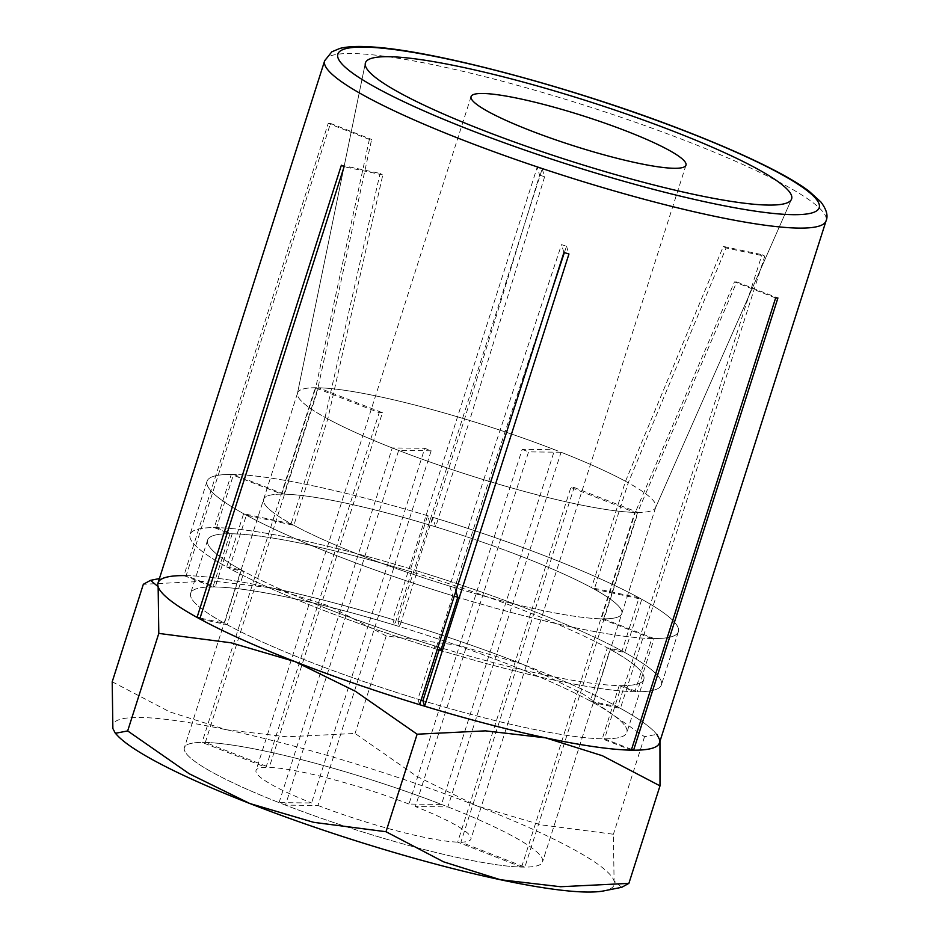 <?xml version="1.0" encoding="UTF-8"?>
<svg xmlns="http://www.w3.org/2000/svg" width="939" height="939" viewBox="0 0 939 939"><rect width="100%" height="100%" fill="white"/><g stroke="black" fill="none" stroke-linecap="round" stroke-linejoin="round"><path stroke-width="0.7" stroke-dasharray="4.7 3.52" d="M394.591 625.104A228.963 31.879 17.7 0 0 215.254 586.969L186.168 575.619L330.481 123.42A263.166 36.644 17.7 0 0 328.216 123.385L183.891 575.595L212.977 586.945L229.961 533.739L214.292 527.636L231.276 474.43L281.782 494.137L315.739 387.737L369.367 139.442A214.761 29.907 -162.3 0 1 370.482 139.453A214.761 29.907 -162.3 0 1 371.633 139.465L318.004 387.76L284.048 494.16A187.976 26.175 -162.3 0 1 430.625 525.335L464.594 418.935L539.632 175.194L537.167 167.365L392.842 619.576L394.591 625.104L411.564 571.91L410.625 568.928L427.609 515.734L430.625 525.335M315.739 387.737A187.976 26.175 17.7 0 0 297.581 392.936A187.976 26.175 17.7 0 0 297.475 393.312A187.976 26.175 17.7 0 0 325.07 417.386L291.113 523.798A187.976 26.175 -162.3 0 1 263.624 499.337A187.976 26.175 -162.3 0 1 281.782 494.137M199.784 618.918L227.132 624.728L244.117 571.522L229.386 568.4L246.37 515.194L293.848 525.288L327.805 418.888L382.795 174.936A214.761 29.907 -162.3 0 1 380.06 173.433L325.07 417.386M327.805 418.888A187.976 26.175 17.7 0 0 395.436 449.194A187.976 26.175 17.7 0 0 483.714 479.723L449.758 586.124A187.976 26.175 -162.3 0 1 361.48 555.595A187.976 26.175 -162.3 0 1 293.848 525.288M564.362 252.603L566.499 246.171A214.761 29.907 -162.3 0 1 561.487 244.645L483.714 479.723M455.861 591.136L454.769 587.65L488.726 481.249L551.263 292.193M488.726 481.249A187.976 26.175 17.7 0 0 635.304 512.424L601.347 618.824A187.976 26.175 -162.3 0 1 454.769 587.65M594.293 589.187L641.771 599.282L624.799 652.488L610.068 649.354L593.096 702.56L620.433 708.37L764.757 256.171L726.07 247.943L628.25 482.787L594.293 589.187A187.976 26.175 -162.3 0 1 621.782 613.648A187.976 26.175 -162.3 0 1 603.624 618.848L637.581 512.448L736.763 281.923A214.761 29.907 -162.3 0 1 735.636 281.923A214.761 29.907 -162.3 0 1 734.486 281.9L635.304 512.424M227.132 624.728A228.963 31.879 17.7 0 0 309.823 661.795A228.963 31.879 17.7 0 0 417.89 699.156L419.627 704.684M246.37 515.194A247.38 34.45 17.7 0 0 335.822 555.313A247.38 34.45 17.7 0 0 452.786 595.725L435.802 648.931L434.863 645.95L417.89 699.156M434.863 645.95A228.963 31.879 -162.3 0 1 326.795 608.601A228.963 31.879 -162.3 0 1 244.117 571.522M435.802 648.931A247.38 34.45 -162.3 0 1 318.837 608.507A247.38 34.45 -162.3 0 1 229.386 568.4M620.433 708.37A263.166 36.644 -162.3 0 1 659.46 742.902M764.757 256.171A263.166 36.644 17.7 0 0 762.01 254.669L617.698 706.867L590.349 701.057L607.333 647.851L622.052 650.985L639.036 597.791A247.38 34.45 17.7 0 0 549.585 557.672A247.38 34.45 17.7 0 0 432.621 517.248L415.637 570.454A247.38 34.45 -162.3 0 1 532.601 610.878A247.38 34.45 -162.3 0 1 622.052 650.985M590.349 701.057A228.963 31.879 17.7 0 0 507.67 663.99A228.963 31.879 17.7 0 0 399.603 626.63L397.866 621.102A263.166 36.644 -162.3 0 1 522.448 664.155A263.166 36.644 -162.3 0 1 617.698 706.867M415.637 570.454L416.576 573.436A228.963 31.879 -162.3 0 1 524.643 610.784A228.963 31.879 -162.3 0 1 607.333 647.851M625.515 481.284A187.976 26.175 17.7 0 0 557.872 450.99A187.976 26.175 17.7 0 0 469.606 420.461L435.649 526.861A187.976 26.175 -162.3 0 1 523.915 557.39A187.976 26.175 -162.3 0 1 591.558 587.685L625.515 481.284L723.323 246.441L762.01 254.669M639.036 597.791L591.558 587.685M723.323 246.441A214.761 29.907 -162.3 0 1 726.07 247.943M637.581 512.448A187.976 26.175 17.7 0 0 655.598 507.6A187.976 26.175 17.7 0 0 655.739 507.236A187.976 26.175 17.7 0 0 628.25 482.787M435.649 526.861L432.621 517.248M624.799 652.488A247.38 34.45 -162.3 0 1 661.396 684.907A247.38 34.45 -162.3 0 1 637.147 691.75L654.131 638.555A247.38 34.45 17.7 0 0 678.369 631.701A247.38 34.45 17.7 0 0 641.771 599.282M654.131 638.555L603.624 618.848M610.068 649.354A228.963 31.879 -162.3 0 1 643.837 679.308A228.963 31.879 -162.3 0 1 621.489 685.646L637.147 691.75M416.576 573.436L399.603 626.63M631.56 749.392L604.505 738.84L621.489 685.646M604.505 738.84A228.963 31.879 17.7 0 0 626.865 732.502A228.963 31.879 17.7 0 0 593.096 702.56M397.866 621.102L542.179 168.891A263.166 36.644 17.7 0 0 537.167 167.365M186.168 575.619A263.166 36.644 -162.3 0 1 392.842 619.576M158.034 582.884A263.166 36.644 -162.3 0 1 183.891 575.595M542.179 168.891L544.643 176.72L469.606 420.461M539.632 175.194A214.761 29.907 -162.3 0 1 544.643 176.72M464.594 418.935A187.976 26.175 17.7 0 0 318.004 387.76M284.048 494.16L233.553 474.453L216.569 527.659A247.38 34.45 -162.3 0 1 410.625 568.928M427.609 515.734A247.38 34.45 17.7 0 0 233.553 474.453M216.569 527.659L232.226 533.775A228.963 31.879 -162.3 0 1 411.564 571.91M232.226 533.775L215.254 586.969M330.481 123.42L371.633 139.465M369.367 139.442L328.216 123.385M291.113 523.798L243.624 513.692L226.651 566.898A247.38 34.45 -162.3 0 1 190.054 534.479A247.38 34.45 -162.3 0 1 214.292 527.636M231.276 474.43A247.38 34.45 17.7 0 0 207.026 481.284A247.38 34.45 17.7 0 0 243.624 513.692M226.651 566.898L241.37 570.032A228.963 31.879 -162.3 0 1 207.601 540.078A228.963 31.879 -162.3 0 1 229.961 533.739M212.977 586.945A228.963 31.879 17.7 0 0 190.629 593.284A228.963 31.879 17.7 0 0 224.398 623.226L200.066 618.05M241.37 570.032L224.398 623.226M341.373 165.205L380.06 173.433M382.795 174.936L344.108 166.708M449.758 586.124L452.786 595.725M563.94 252.474L561.487 244.645M439.875 647.476L440.814 650.457A247.38 34.45 -162.3 0 0 634.87 691.726L619.212 685.611A228.963 31.879 -162.3 0 1 439.875 647.476L439.088 649.929M566.499 246.171L568.952 254M601.347 618.824L651.854 638.52L634.87 691.726M454.253 596.183A247.38 34.45 17.7 0 1 335.822 555.313A247.38 34.45 17.7 0 1 207.026 481.284A247.38 34.45 17.7 0 1 549.585 557.672A247.38 34.45 17.7 0 1 678.369 631.701A247.38 34.45 17.7 0 1 457.798 597.251A247.38 34.45 17.7 0 0 651.854 638.52M421.083 700.13A228.963 31.879 -162.3 0 1 309.823 661.795A228.963 31.879 -162.3 0 1 190.629 593.284A228.963 31.879 -162.3 0 1 507.67 663.99A228.963 31.879 -162.3 0 1 626.865 732.502A228.963 31.879 -162.3 0 1 422.902 700.682A228.963 31.879 17.7 0 0 602.228 738.817L631.313 750.167M619.212 685.611L602.228 738.817M775.637 297.956L734.486 281.9M736.763 281.923L777.915 297.98M112.21 681.796L169.806 711.915L226.569 729.791L286.806 736.798L355.083 733.453L416.681 776.295L477.176 806.014A263.166 36.644 -162.3 0 1 614.071 880.982A263.166 36.644 -162.3 0 1 603.918 890.865M117.586 735.66A263.166 36.644 -162.3 0 1 112.868 728.535A263.166 36.644 -162.3 0 1 139.747 717.478A263.166 36.644 -162.3 0 1 226.569 729.791A263.166 36.644 -162.3 0 1 477.176 806.014L541.134 824.853L613.413 834.243L614.071 880.982L621.712 887.308M185.018 575.607A263.166 36.644 -162.3 0 1 271.841 587.931L211.615 580.924L143.338 584.281M659.953 741.364L659.342 739.11A263.166 36.644 -162.3 0 0 654.624 731.997L656.842 734.345L644.541 736.716L582.931 693.862L522.448 664.155A263.166 36.644 -162.3 0 1 654.624 731.997M326.795 608.601A228.963 31.879 17.7 0 0 643.837 679.308A228.963 31.879 17.7 0 0 524.643 610.784A228.963 31.879 17.7 0 0 207.601 540.078A228.963 31.879 17.7 0 0 326.795 608.601M437.281 649.377A247.38 34.45 -162.3 0 1 318.837 608.507A247.38 34.45 -162.3 0 1 190.054 534.479A247.38 34.45 -162.3 0 1 532.601 610.878A247.38 34.45 -162.3 0 1 661.396 684.907A247.38 34.45 -162.3 0 1 440.814 650.457M523.915 557.39A187.976 26.175 -162.3 0 1 621.782 613.648A187.976 26.175 -162.3 0 1 361.48 555.595A187.976 26.175 -162.3 0 1 263.624 499.337A187.976 26.175 -162.3 0 1 523.915 557.39M282.252 803.866A187.976 26.175 17.7 0 0 542.542 861.908A187.976 26.175 17.7 0 0 444.687 805.662A187.976 26.175 17.7 0 0 184.384 747.608A187.976 26.175 17.7 0 0 282.252 803.866M522.448 664.155L458.49 645.316L386.211 635.926L328.603 605.808L271.841 587.931A263.166 36.644 -162.3 0 1 522.448 664.155M644.541 736.716L613.413 834.243M386.211 635.926L355.083 733.453M574.105 487.494L638.051 512.448A187.976 26.175 -162.3 0 1 636.466 512.436A187.976 26.175 -162.3 0 1 634.799 512.412A187.976 26.175 -162.3 0 1 398.652 450.438A187.976 26.175 -162.3 0 1 392.256 447.95A187.976 26.175 -162.3 0 1 297.475 393.312A187.976 26.175 -162.3 0 1 297.581 392.936A187.976 26.175 -162.3 0 1 315.258 387.737A187.976 26.175 -162.3 0 1 316.854 387.737A187.976 26.175 -162.3 0 1 318.509 387.772A187.976 26.175 -162.3 0 1 554.667 449.734L441.471 804.418L408.97 804.054L522.166 449.382L554.667 449.734A187.976 26.175 -162.3 0 1 561.053 452.234L528.563 451.87L415.367 806.542L447.868 806.906L561.053 452.234A187.976 26.175 -162.3 0 1 655.739 507.236A187.976 26.175 -162.3 0 1 655.598 507.6A187.976 26.175 -162.3 0 1 638.051 512.448L524.866 867.12L460.92 842.166L574.105 487.494A112.786 15.705 -162.3 0 1 570.865 487.458L457.669 842.13L521.615 867.084A187.976 26.175 -162.3 0 1 285.456 805.11L317.957 805.474L431.154 450.802A112.786 15.705 -162.3 0 1 427.926 449.546A112.786 15.705 -162.3 0 1 424.757 448.302L311.572 802.974L279.071 802.622A187.976 26.175 -162.3 0 1 184.384 747.608A187.976 26.175 -162.3 0 1 202.073 742.409L266.019 767.351L379.203 412.679L315.258 387.737L202.073 742.409M317.957 805.474A112.786 15.705 17.7 0 0 457.669 842.13M460.92 842.166A112.786 15.705 17.7 0 0 470.92 839.055A112.786 15.705 17.7 0 0 415.367 806.542M522.166 449.382A112.786 15.705 -162.3 0 1 525.394 450.626A112.786 15.705 -162.3 0 1 528.563 451.87M408.97 804.054A112.786 15.705 17.7 0 0 269.258 767.386L205.324 742.444A187.976 26.175 -162.3 0 1 441.471 804.418M205.324 742.444L318.509 387.772L382.455 412.714L269.258 767.386M447.868 806.906A187.976 26.175 -162.3 0 1 542.542 861.908A187.976 26.175 -162.3 0 1 524.866 867.12M379.203 412.679A112.786 15.705 -162.3 0 1 382.455 412.714M266.019 767.351A112.786 15.705 17.7 0 0 256.018 770.473A112.786 15.705 17.7 0 0 311.572 802.974M279.071 802.622L392.256 447.95L424.757 448.302M431.154 450.802L398.652 450.438L285.456 805.11M521.615 867.084L634.799 512.412L570.865 487.458M324.648 60.8A263.166 36.644 -162.3 0 1 351.632 53.523A263.166 36.644 -162.3 0 1 689.062 142.071A263.166 36.644 -162.3 0 1 826.074 220.829M297.475 393.312L365.306 63.324L297.475 393.312M655.739 507.236L542.542 861.908L655.739 507.236M678.369 631.701L661.396 684.907L678.369 631.701M643.837 679.308L626.865 732.502L643.837 679.308M297.581 392.936L184.384 747.608L297.581 392.936M207.026 481.284L190.054 534.479L207.026 481.284M207.601 540.078L190.629 593.284L207.601 540.078M655.598 507.6L791.471 199.326L655.598 507.6M168.292 576.792L159.407 578.565M685.975 165.17L470.92 839.055M471.085 96.588L256.018 770.473"/><path stroke-width="1.41" d="M768.689 205.078A223.693 31.151 -162.3 0 1 525.781 146.061A223.693 31.151 -162.3 0 1 365.306 63.324A223.693 31.151 -162.3 0 1 388.359 56.692A223.693 31.151 -162.3 0 1 634.341 116.788A223.693 31.151 -162.3 0 1 791.471 199.326A223.693 31.151 -162.3 0 1 768.689 205.078A223.693 31.151 -162.3 0 1 525.781 146.061A223.693 31.151 -162.3 0 1 365.306 63.324A223.693 31.151 -162.3 0 1 388.359 56.692A223.693 31.151 -162.3 0 1 634.341 116.788A223.693 31.151 -162.3 0 1 791.471 199.326A223.693 31.151 -162.3 0 1 768.689 205.078M551.263 292.193L564.362 252.603M826.074 220.829L659.46 742.902A263.166 36.644 -162.3 0 1 633.59 750.191L777.915 297.98A263.166 36.644 17.7 0 1 775.637 297.956L631.313 750.167A263.166 36.644 -162.3 0 1 424.639 706.21L568.952 254A263.166 36.644 17.7 0 1 563.94 252.474L419.627 704.684A263.166 36.644 -162.3 0 1 295.034 661.631A263.166 36.644 -162.3 0 1 199.784 618.918L344.108 166.708A263.166 36.644 17.7 0 1 341.373 165.205L197.049 617.416A263.166 36.644 -162.3 0 1 158.034 582.884L324.648 60.8A263.166 36.644 -162.3 0 0 461.659 139.559A263.166 36.644 -162.3 0 0 826.074 220.829C828.292 215.77 826.555 209.479 820.839 201.932L809.23 191.356C790.427 176.955 749.85 156.308 688.346 132.211C580.654 89.792 435.485 50.506 371.785 46.95C358.416 45.976 347.806 46.457 339.941 48.405L331.831 51.798L324.648 60.8M633.59 750.191L631.56 749.392M200.066 618.05L197.049 617.416M437.281 649.377A247.38 34.45 -162.3 0 0 440.814 650.457L457.798 597.251L455.861 591.136M424.639 706.21L422.902 700.682L439.088 649.929M656.842 734.345L659.342 739.11A263.166 36.644 -162.3 0 1 632.463 750.179A263.166 36.644 -162.3 0 1 545.641 737.854A263.166 36.644 -162.3 0 1 295.034 661.631L355.529 691.35L417.127 734.204L485.404 730.859L545.641 737.854L602.404 755.742L660 785.861L628.884 883.376L621.712 887.308L603.918 890.865A263.166 36.644 -162.3 0 1 587.192 892.05A263.166 36.644 -162.3 0 1 500.37 879.726A263.166 36.644 -162.3 0 1 249.762 803.502L189.279 773.783L127.669 730.929L115.368 733.3L112.868 728.535L112.21 681.796L143.338 584.281L150.498 580.349L158.139 586.675L158.797 633.414L231.076 642.804L295.034 661.631A263.166 36.644 -162.3 0 1 158.139 586.675A263.166 36.644 -162.3 0 1 168.292 576.792A263.166 36.644 -162.3 0 1 185.018 575.607M660 785.861L659.953 741.364M422.902 700.682A228.963 31.879 -162.3 0 1 421.083 700.13M454.253 596.183A247.38 34.45 17.7 0 0 457.798 597.251M628.884 883.376L560.595 886.733L500.37 879.726L443.607 861.849L385.999 831.731L313.72 822.341L249.762 803.502A263.166 36.644 -162.3 0 1 117.586 735.66L115.368 733.3M417.127 734.204L385.999 831.731M158.797 633.414L127.669 730.929M627.264 131.425A112.786 15.705 -162.3 0 1 685.975 165.17A112.786 15.705 -162.3 0 1 529.796 130.345A112.786 15.705 -162.3 0 1 471.085 96.588A112.786 15.705 -162.3 0 1 627.264 131.425M469.371 129.676A252.65 35.177 17.7 0 0 793.302 214.679A252.65 35.177 17.7 0 0 687.688 132.094A252.65 35.177 17.7 0 0 363.757 47.091A252.65 35.177 17.7 0 0 469.371 129.676M159.407 578.565L150.498 580.349"/></g></svg>
